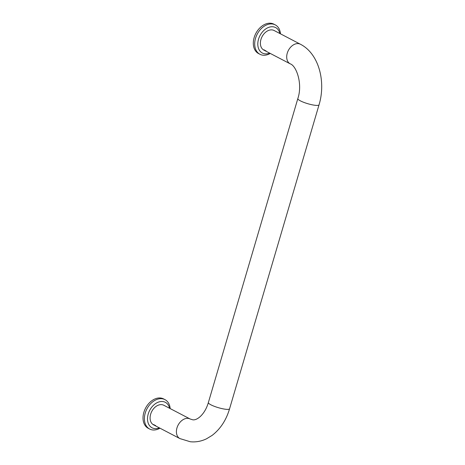 <?xml version="1.0" encoding="UTF-8"?>
<svg xmlns="http://www.w3.org/2000/svg" width="465" height="465" viewBox="0 0 465 465"><rect width="100%" height="100%" fill="white"/><g stroke="black" fill="none" stroke-linecap="round" stroke-linejoin="round"><path stroke-width="0.7" d="M297.832 98.586C302.901 83.805 296.304 65.629 290.195 63.833A11.05 7.818 117.5 0 1 287.748 51.778A11.05 7.818 117.5 0 1 298.373 43.623A11.05 7.818 117.5 0 1 300.419 44.239C318.914 53.655 326.087 81.712 319.037 104.828A11.05 2.093 -163.6 0 1 315.357 105.323A11.05 2.093 -163.6 0 1 300.384 100.853A11.05 2.093 -163.6 0 1 297.832 98.586L208.367 402.556A11.05 2.093 16.4 0 0 210.918 404.817A11.05 2.093 16.4 0 0 225.897 409.287A11.05 2.093 16.4 0 0 229.571 408.793C226.205 420.157 220.387 429.026 212.11 435.403L206.524 438.797C201.328 441.314 195.916 442.302 190.295 441.75L179.903 438.588A11.05 7.818 117.5 0 1 177.45 426.533A11.05 7.818 117.5 0 1 188.075 418.378A11.05 7.818 117.5 0 1 190.121 418.988L163.814 405.265A11.05 7.818 117.5 0 0 161.762 404.655A11.05 7.818 117.5 0 0 151.137 412.804A11.05 7.818 117.5 0 0 153.59 424.859A11.05 7.818 117.5 0 0 155.636 425.469M170.178 408.584A16.577 11.73 117.5 0 0 164.982 399.644A16.577 11.73 117.5 0 0 161.913 398.726A16.577 11.73 117.5 0 0 145.975 410.955A16.577 11.73 117.5 0 0 149.649 429.038A16.577 11.73 117.5 0 0 152.718 429.956A16.577 11.73 117.5 0 0 159.954 428.184M169.574 408.27A14.369 10.166 117.5 0 0 162.686 401.528A14.369 10.166 117.5 0 0 148.236 413.949A14.369 10.166 117.5 0 0 154.717 428.596A14.369 10.166 117.5 0 0 159.35 427.864M164.982 399.644L163.599 398.918A16.577 11.73 117.5 0 0 160.53 398.005A16.577 11.73 117.5 0 0 144.592 410.235A16.577 11.73 117.5 0 0 148.265 428.317L149.649 429.038M152.921 424.452A11.05 7.818 117.5 0 0 154.252 424.748M300.419 44.239L274.106 30.51A11.05 7.818 117.5 0 0 272.06 29.899A11.05 7.818 117.5 0 0 261.435 38.054A11.05 7.818 117.5 0 0 263.888 50.11A11.05 7.818 117.5 0 0 265.934 50.72M280.476 33.835A16.577 11.73 117.5 0 0 275.28 24.889A16.577 11.73 117.5 0 0 272.205 23.971A16.577 11.73 117.5 0 0 256.267 36.2A16.577 11.73 117.5 0 0 259.947 54.283A16.577 11.73 117.5 0 0 263.016 55.201A16.577 11.73 117.5 0 0 270.252 53.429M279.866 33.515A14.369 10.166 117.5 0 0 272.978 26.778A14.369 10.166 117.5 0 0 258.528 39.2A14.369 10.166 117.5 0 0 265.015 53.841A14.369 10.166 117.5 0 0 269.642 53.115M275.28 24.889L273.897 24.168A16.577 11.73 117.5 0 0 270.822 23.25A16.577 11.73 117.5 0 0 254.884 35.48A16.577 11.73 117.5 0 0 258.557 53.562L259.947 54.283M263.219 49.697A11.05 7.818 117.5 0 0 264.55 49.999M208.367 402.556C204.833 414.71 196.8 420.732 192.626 419.773L190.121 418.988M179.903 438.588L153.59 424.859M319.037 104.828L229.571 408.793M290.195 63.833L263.888 50.11"/></g></svg>
